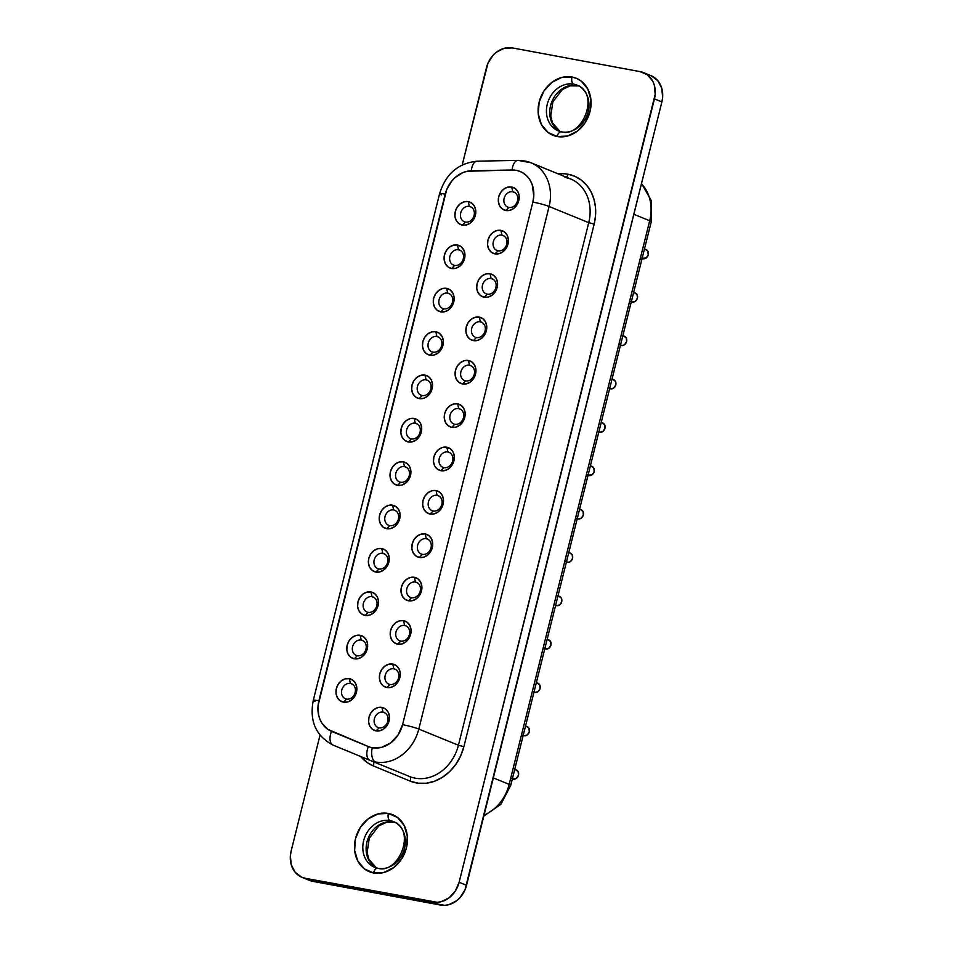 <?xml version="1.0" encoding="UTF-8"?>
<svg xmlns="http://www.w3.org/2000/svg" width="953" height="953" viewBox="0 0 953 953"><rect width="100%" height="100%" fill="white"/><g stroke="black" fill="none" stroke-linecap="round" stroke-linejoin="round"><path stroke-width="1.43" d="M373.29 866.682A24.718 20.632 112.2 0 1 364.546 837.758A24.718 20.632 112.2 0 1 390.027 820.593L393.327 821.951L390.027 820.593A6.075 3.3 -79.5 0 1 388.395 813.457A30.794 25.707 -67.8 0 0 355.54 838.485A30.794 25.707 -67.8 0 0 373.552 872.948L383.856 872.495L393.72 867.575L401.63 858.951L406.407 847.932L407.312 836.186L404.203 825.512L397.556 817.531L388.395 813.457L378.091 813.922L368.239 818.83L360.317 827.466L355.54 838.485L354.635 850.231L357.744 860.904L364.391 868.886L373.552 872.948A6.075 3.3 -79.5 0 1 377.733 868.231L374.732 867.349A24.718 20.632 112.2 0 1 364.237 838.652A24.718 20.632 112.2 0 1 390.027 820.593A24.718 20.632 112.2 0 1 393.41 821.593A24.718 20.632 112.2 0 1 403.905 850.29A24.718 20.632 112.2 0 1 378.115 868.35A6.075 3.3 100.5 0 0 377.733 868.231A6.075 3.3 100.5 0 0 373.552 872.948A30.794 25.707 -67.8 0 0 406.407 847.932A30.794 25.707 -67.8 0 0 388.395 813.457A6.075 3.3 100.5 0 0 390.027 820.593A24.718 20.632 112.2 0 1 394.852 822.26M394.983 822.332A24.718 20.632 -67.8 0 0 393.327 821.951A6.075 3.3 100.5 0 0 393.72 822.058A6.075 3.3 100.5 0 0 393.982 822.082M556.909 130.239A24.718 20.632 112.2 0 1 548.166 101.304A24.718 20.632 112.2 0 1 573.646 84.15L576.946 85.496L573.646 84.15A6.075 3.3 -79.5 0 1 572.003 77.014A30.794 25.707 -67.8 0 0 539.16 102.042A30.794 25.707 -67.8 0 0 557.171 136.505L567.476 136.053L577.327 131.133L585.249 122.508L590.026 111.477L590.931 99.731L587.822 89.058L581.175 81.088L576.827 78.503L572.003 77.014L561.71 77.467L551.847 82.387L543.937 91.011L539.16 102.042L538.254 113.776L541.364 124.45L548.011 132.431L557.171 136.505A6.075 3.3 -79.5 0 1 561.353 131.788L558.351 130.906A24.718 20.632 112.2 0 1 547.856 102.209A24.718 20.632 112.2 0 1 573.646 84.15A24.718 20.632 112.2 0 1 577.03 85.139A24.718 20.632 112.2 0 1 587.524 113.836A24.718 20.632 112.2 0 1 561.734 131.895A6.075 3.3 100.5 0 0 561.353 131.788A6.075 3.3 100.5 0 0 557.171 136.505A30.794 25.707 -67.8 0 0 590.026 111.477A30.794 25.707 -67.8 0 0 572.003 77.014A6.075 3.3 100.5 0 0 573.646 84.15A24.718 20.632 112.2 0 1 578.471 85.806M578.602 85.889A24.718 20.632 -67.8 0 0 576.946 85.496A6.075 3.3 100.5 0 0 577.327 85.603A6.075 3.3 100.5 0 0 577.601 85.627M393.72 822.058A6.075 3.3 -79.5 0 1 393.327 821.951A24.718 20.632 -67.8 0 0 367.906 838.962A24.718 20.632 -67.8 0 0 376.375 867.921M577.327 85.603A6.075 3.3 -79.5 0 1 576.946 85.496A24.718 20.632 -67.8 0 0 551.525 102.519A24.718 20.632 -67.8 0 0 559.995 131.466M350.418 683.432A8.1 6.766 -67.8 0 0 341.77 690.02A8.1 6.766 -67.8 0 0 346.511 699.085L343.473 702.158A12.151 10.149 112.2 0 1 336.361 688.554A12.151 10.149 112.2 0 1 349.322 678.667L350.418 683.432L352.55 684.302L350.418 683.432A8.1 6.766 112.2 0 1 351.526 683.754A8.1 6.766 112.2 0 1 354.969 693.165A8.1 6.766 112.2 0 1 346.511 699.085A8.1 6.766 112.2 0 1 345.403 698.763A8.1 6.766 112.2 0 1 341.96 689.353A8.1 6.766 112.2 0 1 350.418 683.432L349.322 678.667L352.944 680.275L355.564 683.432L356.791 687.637L356.446 692.283L354.552 696.631L351.431 700.038L347.535 701.98L343.473 702.158L339.852 700.55L337.231 697.405L336.004 693.188L336.361 688.554L338.244 684.194L341.377 680.799L345.26 678.858L349.322 678.667A12.151 10.149 112.2 0 1 356.446 692.283A12.151 10.149 112.2 0 1 343.473 702.158L346.511 699.085A8.1 6.766 -67.8 0 0 355.159 692.497A8.1 6.766 -67.8 0 0 350.418 683.432M361.235 640.059A8.1 6.766 -67.8 0 0 352.586 646.646A8.1 6.766 -67.8 0 0 357.327 655.724L354.29 658.785A12.151 10.149 112.2 0 1 347.178 645.181A12.151 10.149 112.2 0 1 360.139 635.306L361.235 640.059L363.367 640.928L361.235 640.059A8.1 6.766 112.2 0 1 362.343 640.392A8.1 6.766 112.2 0 1 365.785 649.803A8.1 6.766 112.2 0 1 357.327 655.724A8.1 6.766 112.2 0 1 356.219 655.39A8.1 6.766 112.2 0 1 352.777 645.979A8.1 6.766 112.2 0 1 361.235 640.059L360.139 635.306L363.76 636.914L366.381 640.059L367.608 644.276L367.25 648.91L365.368 653.258L362.247 656.665L358.352 658.606L354.29 658.785L350.668 657.189L348.048 654.032L346.821 649.815L347.178 645.181L349.06 640.833L352.181 637.426L356.077 635.484L360.139 635.306A12.151 10.149 112.2 0 1 367.25 648.91A12.151 10.149 112.2 0 1 354.29 658.785L357.327 655.724A8.1 6.766 -67.8 0 0 365.976 649.136A8.1 6.766 -67.8 0 0 361.235 640.059M372.039 596.697A8.1 6.766 -67.8 0 0 363.403 603.285A8.1 6.766 -67.8 0 0 368.144 612.35L365.094 615.424A12.151 10.149 112.2 0 1 357.983 601.819A12.151 10.149 112.2 0 1 370.955 591.944L372.039 596.697L374.172 597.567L372.039 596.697A8.1 6.766 112.2 0 1 373.147 597.019A8.1 6.766 112.2 0 1 376.59 606.43A8.1 6.766 112.2 0 1 368.144 612.35A8.1 6.766 112.2 0 1 367.024 612.029A8.1 6.766 112.2 0 1 363.593 602.618A8.1 6.766 112.2 0 1 372.039 596.697L370.955 591.944L374.577 593.552L377.197 596.697L378.424 600.914L378.067 605.548L376.185 609.896L373.052 613.303L369.168 615.245L365.094 615.424L361.473 613.815L358.852 610.67L357.625 606.453L357.983 601.819L359.865 597.471L362.998 594.064L366.893 592.123L370.955 591.944A12.151 10.149 112.2 0 1 378.067 605.548A12.151 10.149 112.2 0 1 365.094 615.424L368.144 612.35A8.1 6.766 -67.8 0 0 376.78 605.763A8.1 6.766 -67.8 0 0 372.039 596.697M382.856 553.336A8.1 6.766 -67.8 0 0 374.207 559.911A8.1 6.766 -67.8 0 0 378.949 568.989L375.911 572.062A12.151 10.149 112.2 0 1 368.799 558.446A12.151 10.149 112.2 0 1 381.76 548.571L382.856 553.336L384.988 554.205L382.856 553.336A8.1 6.766 112.2 0 1 383.964 553.657A8.1 6.766 112.2 0 1 387.406 563.068A8.1 6.766 112.2 0 1 378.949 568.989A8.1 6.766 112.2 0 1 377.841 568.655A8.1 6.766 112.2 0 1 374.398 559.256A8.1 6.766 112.2 0 1 382.856 553.336L381.76 548.571L385.381 550.179L388.002 553.336L389.229 557.541L388.872 562.175L386.989 566.535L383.868 569.93L379.973 571.871L375.911 572.062L372.289 570.454L369.669 567.297L368.442 563.092L368.799 558.446L370.681 554.098L373.814 550.691L377.698 548.749L381.76 548.571A12.151 10.149 112.2 0 1 388.872 562.175A12.151 10.149 112.2 0 1 375.911 572.062L378.949 568.989A8.1 6.766 -67.8 0 0 387.597 562.401A8.1 6.766 -67.8 0 0 382.856 553.336M393.672 509.962A8.1 6.766 -67.8 0 0 385.024 516.55A8.1 6.766 -67.8 0 0 389.765 525.615L386.727 528.689A12.151 10.149 112.2 0 1 379.616 515.085A12.151 10.149 112.2 0 1 392.576 505.209L393.672 509.962L395.805 510.832L393.672 509.962A8.1 6.766 112.2 0 1 394.78 510.284A8.1 6.766 112.2 0 1 398.223 519.695A8.1 6.766 112.2 0 1 389.765 525.615A8.1 6.766 112.2 0 1 388.657 525.294A8.1 6.766 112.2 0 1 385.215 515.883A8.1 6.766 112.2 0 1 393.672 509.962L392.576 505.209L396.198 506.817L398.819 509.962L400.046 514.179L399.688 518.813L397.806 523.161L394.685 526.568L390.79 528.51L386.727 528.689L383.106 527.08L380.485 523.936L379.258 519.719L379.616 515.085L381.498 510.737L384.619 507.33L388.514 505.388L392.576 505.209A12.151 10.149 112.2 0 1 399.688 518.813A12.151 10.149 112.2 0 1 386.727 528.689L389.765 525.615A8.1 6.766 -67.8 0 0 398.414 519.04A8.1 6.766 -67.8 0 0 393.672 509.962M469.352 206.396A8.1 6.766 -67.8 0 0 460.704 212.984A8.1 6.766 -67.8 0 0 465.445 222.049L462.408 225.122A12.151 10.149 112.2 0 1 455.296 211.518A12.151 10.149 112.2 0 1 468.268 201.643L469.352 206.396L471.485 207.266L469.352 206.396A8.1 6.766 112.2 0 1 470.46 206.718A8.1 6.766 112.2 0 1 473.903 216.128A8.1 6.766 112.2 0 1 465.445 222.049A8.1 6.766 112.2 0 1 464.337 221.727A8.1 6.766 112.2 0 1 460.907 212.316A8.1 6.766 112.2 0 1 469.352 206.396L468.268 201.643L471.89 203.251L474.511 206.396L475.738 210.613L475.38 215.247L473.498 219.595L470.365 223.002L466.47 224.944L462.408 225.122L458.786 223.514L456.165 220.369L454.938 216.152L455.296 211.518L457.178 207.17L460.311 203.763L464.206 201.822L468.268 201.643A12.151 10.149 112.2 0 1 475.38 215.247A12.151 10.149 112.2 0 1 462.408 225.122L465.445 222.049A8.1 6.766 -67.8 0 0 474.094 215.473A8.1 6.766 -67.8 0 0 469.352 206.396M458.536 249.769A8.1 6.766 -67.8 0 0 449.899 256.345A8.1 6.766 -67.8 0 0 454.641 265.422L451.603 268.496A12.151 10.149 112.2 0 1 444.491 254.88A12.151 10.149 112.2 0 1 457.452 245.004L458.536 249.769L460.668 250.639L458.536 249.769A8.1 6.766 112.2 0 1 459.656 250.091A8.1 6.766 112.2 0 1 463.087 259.502A8.1 6.766 112.2 0 1 454.641 265.422A8.1 6.766 112.2 0 1 453.533 265.089A8.1 6.766 112.2 0 1 450.09 255.69A8.1 6.766 112.2 0 1 458.536 249.769L457.452 245.004L461.073 246.613L463.694 249.769L464.921 253.974L464.564 258.608L462.681 262.968L459.549 266.375L455.665 268.305L451.603 268.496L447.981 266.888L445.361 263.731L444.134 259.526L444.491 254.88L446.373 250.532L449.494 247.125L453.39 245.183L457.452 245.004A12.151 10.149 112.2 0 1 464.564 258.608A12.151 10.149 112.2 0 1 451.603 268.496L454.641 265.422A8.1 6.766 -67.8 0 0 463.289 258.835A8.1 6.766 -67.8 0 0 458.536 249.769M447.731 293.131A8.1 6.766 -67.8 0 0 439.083 299.718A8.1 6.766 -67.8 0 0 443.824 308.784L440.786 311.857A12.151 10.149 112.2 0 1 433.675 298.253A12.151 10.149 112.2 0 1 446.635 288.378L447.731 293.131L449.864 294L447.731 293.131A8.1 6.766 112.2 0 1 448.839 293.453A8.1 6.766 112.2 0 1 452.282 302.863A8.1 6.766 112.2 0 1 443.824 308.784A8.1 6.766 112.2 0 1 442.716 308.462A8.1 6.766 112.2 0 1 439.273 299.051A8.1 6.766 112.2 0 1 447.731 293.131L446.635 288.378L450.257 289.986L452.878 293.131L454.104 297.348L453.747 301.982L451.865 306.33L448.744 309.737L444.848 311.679L440.786 311.857L437.165 310.249L434.544 307.104L433.317 302.887L433.675 298.253L435.557 293.905L438.69 290.498L442.573 288.556L446.635 288.378A12.151 10.149 112.2 0 1 453.747 301.982A12.151 10.149 112.2 0 1 440.786 311.857L443.824 308.784A8.1 6.766 -67.8 0 0 452.472 302.196A8.1 6.766 -67.8 0 0 447.731 293.131M436.915 336.492A8.1 6.766 -67.8 0 0 428.266 343.08A8.1 6.766 -67.8 0 0 433.019 352.157L429.97 355.219A12.151 10.149 112.2 0 1 422.858 341.615A12.151 10.149 112.2 0 1 435.831 331.739L436.915 336.492L439.047 337.362L436.915 336.492A8.1 6.766 112.2 0 1 438.023 336.826A8.1 6.766 112.2 0 1 441.465 346.237A8.1 6.766 112.2 0 1 433.019 352.157A8.1 6.766 112.2 0 1 431.9 351.824A8.1 6.766 112.2 0 1 428.469 342.413A8.1 6.766 112.2 0 1 436.915 336.492L435.831 331.739L439.452 333.347L442.073 336.492L443.3 340.709L442.942 345.343L441.06 349.703L437.927 353.098L434.032 355.04L429.97 355.219L426.348 353.623L423.728 350.466L422.501 346.249L422.858 341.615L424.74 337.267L427.873 333.86L431.769 331.918L435.831 331.739A12.151 10.149 112.2 0 1 442.942 345.343A12.151 10.149 112.2 0 1 429.97 355.219L433.019 352.157A8.1 6.766 -67.8 0 0 441.656 345.57A8.1 6.766 -67.8 0 0 436.915 336.492M426.11 379.866A8.1 6.766 -67.8 0 0 417.462 386.453A8.1 6.766 -67.8 0 0 422.203 395.519L419.165 398.592A12.151 10.149 112.2 0 1 412.053 384.988A12.151 10.149 112.2 0 1 425.014 375.113L426.11 379.866L428.231 380.735L426.11 379.866A8.1 6.766 112.2 0 1 427.218 380.187A8.1 6.766 112.2 0 1 430.649 389.598A8.1 6.766 112.2 0 1 422.203 395.519A8.1 6.766 112.2 0 1 421.095 395.197A8.1 6.766 112.2 0 1 417.652 385.786A8.1 6.766 112.2 0 1 426.11 379.866L425.014 375.113L428.636 376.709L431.256 379.866L432.483 384.083L432.126 388.717L430.244 393.065L427.111 396.472L423.227 398.414L419.165 398.592L415.544 396.984L412.923 393.839L411.696 389.622L412.053 384.988L413.936 380.628L417.057 377.233L420.952 375.291L425.014 375.113A12.151 10.149 112.2 0 1 432.126 388.717A12.151 10.149 112.2 0 1 419.165 398.592L422.203 395.519A8.1 6.766 -67.8 0 0 430.851 388.931A8.1 6.766 -67.8 0 0 426.11 379.866M415.294 423.227A8.1 6.766 -67.8 0 0 406.645 429.815A8.1 6.766 -67.8 0 0 411.386 438.88L408.349 441.954A12.151 10.149 112.2 0 1 401.237 428.35A12.151 10.149 112.2 0 1 414.198 418.474L415.294 423.227L417.426 424.097L415.294 423.227A8.1 6.766 112.2 0 1 416.401 423.561A8.1 6.766 112.2 0 1 419.844 432.96A8.1 6.766 112.2 0 1 411.386 438.88A8.1 6.766 112.2 0 1 410.278 438.559A8.1 6.766 112.2 0 1 406.836 429.148A8.1 6.766 112.2 0 1 415.294 423.227L414.198 418.474L417.819 420.082L420.44 423.227L421.667 427.444L421.309 432.078L419.427 436.426L416.306 439.833L412.411 441.775L408.349 441.954L404.727 440.346L402.106 437.201L400.879 432.984L401.237 428.35L403.119 424.002L406.252 420.595L410.135 418.653L414.198 418.474A12.151 10.149 112.2 0 1 421.309 432.078A12.151 10.149 112.2 0 1 408.349 441.954L411.386 438.88A8.1 6.766 -67.8 0 0 420.035 432.305A8.1 6.766 -67.8 0 0 415.294 423.227M515.644 769.75L518.134 771.656L518.48 775.194L516.478 778.303L512.38 778.768L513.298 779.149A4.86 4.062 -67.8 0 0 518.372 775.599A4.86 4.062 -67.8 0 0 516.312 769.953L514.739 769.309M526.449 726.389L528.951 728.295L529.296 731.833L527.295 734.93L524.114 735.776A4.86 4.062 -67.8 0 0 529.177 732.226A4.86 4.062 -67.8 0 0 527.116 726.579L525.556 725.948M537.266 683.015L539.755 684.921L540.113 688.459L538.1 691.568L534.919 692.414A4.86 4.062 -67.8 0 0 539.994 688.864A4.86 4.062 -67.8 0 0 537.933 683.218L536.36 682.574M548.082 639.654L550.572 641.56L550.917 645.098L548.916 648.195L544.818 648.671L545.735 649.053A4.86 4.062 -67.8 0 0 550.81 645.491A4.86 4.062 -67.8 0 0 548.749 639.844L547.177 639.213M558.887 596.292L561.388 598.186L561.734 601.724L559.733 604.833L556.552 605.679A4.86 4.062 -67.8 0 0 561.615 602.129A4.86 4.062 -67.8 0 0 559.554 596.483L557.993 595.839M569.703 552.919L572.193 554.825L572.55 558.363L570.537 561.46L568.989 562.246L566.439 561.936L567.357 562.318A4.86 4.062 -67.8 0 0 572.431 558.756A4.86 4.062 -67.8 0 0 570.37 553.121L568.798 552.478M645.395 249.352L647.885 251.258L648.231 254.796L646.229 257.906L642.131 258.37L643.049 258.751A4.86 4.062 -67.8 0 0 648.123 255.19A4.86 4.062 -67.8 0 0 646.051 249.555L644.49 248.912M634.579 292.726L637.069 294.62L637.426 298.158L635.413 301.267L632.232 302.113A4.86 4.062 -67.8 0 0 637.307 298.563A4.86 4.062 -67.8 0 0 635.246 292.916L633.674 292.273M623.762 336.087L626.264 337.993L626.609 341.531L624.608 344.629L623.048 345.415L620.51 345.105L621.427 345.486A4.86 4.062 -67.8 0 0 626.49 341.924A4.86 4.062 -67.8 0 0 624.429 336.278L622.869 335.647M612.958 379.449L615.447 381.355L615.793 384.893L613.792 388.002L610.611 388.848A4.86 4.062 -67.8 0 0 615.686 385.298A4.86 4.062 -67.8 0 0 613.613 379.651L612.052 379.008M602.141 422.822L604.631 424.728L604.988 428.266L602.975 431.364L599.794 432.209A4.86 4.062 -67.8 0 0 604.869 428.659A4.86 4.062 -67.8 0 0 602.808 423.013L601.236 422.382M591.325 466.184L593.826 468.09L594.172 471.628L592.17 474.737L588.072 475.202L588.99 475.583A4.86 4.062 -67.8 0 0 594.053 472.033A4.86 4.062 -67.8 0 0 591.992 466.386L590.431 465.743M383.023 712.165A8.1 6.766 -67.8 0 0 374.386 718.753A8.1 6.766 -67.8 0 0 379.127 727.83L376.078 730.891A12.151 10.149 112.2 0 1 368.966 717.287A12.151 10.149 112.2 0 1 381.939 707.412L383.023 712.165L385.155 713.035L383.023 712.165A8.1 6.766 112.2 0 1 384.142 712.499A8.1 6.766 112.2 0 1 387.573 721.909A8.1 6.766 112.2 0 1 379.127 727.83A8.1 6.766 112.2 0 1 378.007 727.496A8.1 6.766 112.2 0 1 374.577 718.085A8.1 6.766 112.2 0 1 383.023 712.165L381.939 707.412L385.56 709.02L388.181 712.165L389.408 716.382L389.05 721.016L387.168 725.376L384.035 728.771L380.152 730.713L376.078 730.891L372.468 729.295L369.847 726.138L368.62 721.921L368.966 717.287L370.86 712.939L373.981 709.532L377.876 707.591L381.939 707.412A12.151 10.149 112.2 0 1 389.05 721.016A12.151 10.149 112.2 0 1 376.078 730.891L379.127 727.83A8.1 6.766 -67.8 0 0 387.764 721.242A8.1 6.766 -67.8 0 0 383.023 712.165M393.839 668.803A8.1 6.766 -67.8 0 0 385.191 675.391A8.1 6.766 -67.8 0 0 389.932 684.457L386.894 687.53A12.151 10.149 112.2 0 1 379.782 673.926A12.151 10.149 112.2 0 1 392.755 664.05L393.839 668.803L395.971 669.673L393.839 668.803A8.1 6.766 112.2 0 1 394.947 669.125A8.1 6.766 112.2 0 1 398.39 678.536A8.1 6.766 112.2 0 1 389.932 684.457A8.1 6.766 112.2 0 1 388.824 684.135A8.1 6.766 112.2 0 1 385.381 674.724A8.1 6.766 112.2 0 1 393.839 668.803L392.755 664.05L396.365 665.659L398.997 668.803L400.224 673.021L399.867 677.654L397.973 682.003L394.852 685.41L390.956 687.351L386.894 687.53L383.273 685.922L380.652 682.777L379.425 678.56L379.782 673.926L381.665 669.578L384.798 666.171L388.681 664.229L392.755 664.05A12.151 10.149 112.2 0 1 399.867 677.654A12.151 10.149 112.2 0 1 386.894 687.53L389.932 684.457A8.1 6.766 -67.8 0 0 398.58 677.869A8.1 6.766 -67.8 0 0 393.839 668.803M404.656 625.442A8.1 6.766 -67.8 0 0 396.007 632.018A8.1 6.766 -67.8 0 0 400.748 641.095L397.711 644.168A12.151 10.149 112.2 0 1 390.599 630.552A12.151 10.149 112.2 0 1 403.56 620.677L404.656 625.442L406.788 626.312L404.656 625.442A8.1 6.766 112.2 0 1 405.764 625.764A8.1 6.766 112.2 0 1 409.206 635.174A8.1 6.766 112.2 0 1 400.748 641.095A8.1 6.766 112.2 0 1 399.641 640.761A8.1 6.766 112.2 0 1 396.198 631.362A8.1 6.766 112.2 0 1 404.656 625.442L403.56 620.677L407.181 622.285L409.802 625.442L411.029 629.647L410.672 634.281L408.789 638.641L405.668 642.048L401.773 643.978L397.711 644.168L394.089 642.56L391.469 639.403L390.242 635.198L390.599 630.552L392.481 626.204L395.602 622.797L399.498 620.856L403.56 620.677A12.151 10.149 112.2 0 1 410.672 634.281A12.151 10.149 112.2 0 1 397.711 644.168L400.748 641.095A8.1 6.766 -67.8 0 0 409.397 634.507A8.1 6.766 -67.8 0 0 404.656 625.442M415.46 582.069A8.1 6.766 -67.8 0 0 406.824 588.656A8.1 6.766 -67.8 0 0 411.565 597.722L408.515 600.795A12.151 10.149 112.2 0 1 401.404 587.191A12.151 10.149 112.2 0 1 414.376 577.315L415.46 582.069L417.593 582.938L415.46 582.069A8.1 6.766 112.2 0 1 416.58 582.39A8.1 6.766 112.2 0 1 420.011 591.801A8.1 6.766 112.2 0 1 411.565 597.722A8.1 6.766 112.2 0 1 410.445 597.4A8.1 6.766 112.2 0 1 407.014 587.989A8.1 6.766 112.2 0 1 415.46 582.069L414.376 577.315L417.998 578.924L420.618 582.069L421.845 586.286L421.488 590.92L419.606 595.268L416.473 598.675L412.589 600.616L408.515 600.795L404.906 599.187L402.273 596.042L401.058 591.825L401.404 587.191L403.298 582.843L406.419 579.436L410.314 577.494L414.376 577.315A12.151 10.149 112.2 0 1 421.488 590.92A12.151 10.149 112.2 0 1 408.515 600.795L411.565 597.722A8.1 6.766 -67.8 0 0 420.202 591.146A8.1 6.766 -67.8 0 0 415.46 582.069M426.277 538.707A8.1 6.766 -67.8 0 0 417.628 545.295A8.1 6.766 -67.8 0 0 422.37 554.36L419.332 557.434A12.151 10.149 112.2 0 1 412.22 543.829A12.151 10.149 112.2 0 1 425.193 533.942L426.277 538.707L428.409 539.577L426.277 538.707A8.1 6.766 112.2 0 1 427.385 539.029A8.1 6.766 112.2 0 1 430.827 548.44A8.1 6.766 112.2 0 1 422.37 554.36A8.1 6.766 112.2 0 1 421.262 554.038A8.1 6.766 112.2 0 1 417.819 544.628A8.1 6.766 112.2 0 1 426.277 538.707L425.193 533.942L428.802 535.55L431.435 538.707L432.662 542.912L432.305 547.558L430.411 551.906L427.289 555.313L423.394 557.255L419.332 557.434L415.711 555.825L413.09 552.669L411.863 548.463L412.22 543.829L414.102 539.469L417.235 536.062L421.119 534.133L425.193 533.942A12.151 10.149 112.2 0 1 432.305 547.558A12.151 10.149 112.2 0 1 419.332 557.434L422.37 554.36A8.1 6.766 -67.8 0 0 431.018 547.772A8.1 6.766 -67.8 0 0 426.277 538.707M437.093 495.334A8.1 6.766 -67.8 0 0 428.445 501.921A8.1 6.766 -67.8 0 0 433.186 510.999L430.148 514.06A12.151 10.149 112.2 0 1 423.037 500.456A12.151 10.149 112.2 0 1 435.997 490.581L437.093 495.334L439.226 496.203L437.093 495.334A8.1 6.766 112.2 0 1 438.201 495.667A8.1 6.766 112.2 0 1 441.644 505.066A8.1 6.766 112.2 0 1 433.186 510.999A8.1 6.766 112.2 0 1 432.078 510.665A8.1 6.766 112.2 0 1 428.636 501.254A8.1 6.766 112.2 0 1 437.093 495.334L435.997 490.581L439.619 492.189L442.24 495.334L443.467 499.551L443.109 504.185L441.227 508.533L438.106 511.94L434.211 513.881L430.148 514.06L426.527 512.452L423.906 509.307L422.679 505.09L423.037 500.456L424.919 496.108L428.04 492.701L431.935 490.759L435.997 490.581A12.151 10.149 112.2 0 1 443.109 504.185A12.151 10.149 112.2 0 1 430.148 514.06L433.186 510.999A8.1 6.766 -67.8 0 0 441.835 504.411A8.1 6.766 -67.8 0 0 437.093 495.334M512.774 191.767A8.1 6.766 -67.8 0 0 504.137 198.355A8.1 6.766 -67.8 0 0 508.878 207.432L505.829 210.494A12.151 10.149 112.2 0 1 498.717 196.89A12.151 10.149 112.2 0 1 511.69 187.014L512.774 191.767L514.906 192.637L512.774 191.767A8.1 6.766 112.2 0 1 513.893 192.101A8.1 6.766 112.2 0 1 517.324 201.512A8.1 6.766 112.2 0 1 508.878 207.432A8.1 6.766 112.2 0 1 507.758 207.099A8.1 6.766 112.2 0 1 504.328 197.688A8.1 6.766 112.2 0 1 512.774 191.767L511.69 187.014L515.311 188.623L517.932 191.767L519.159 195.984L518.801 200.618L516.919 204.966L513.786 208.373L509.903 210.315L505.829 210.494L502.219 208.886L499.586 205.741L498.359 201.524L498.717 196.89L500.611 192.542L503.732 189.135L507.627 187.193L511.69 187.014A12.151 10.149 112.2 0 1 518.801 200.618A12.151 10.149 112.2 0 1 505.829 210.494L508.878 207.432A8.1 6.766 -67.8 0 0 517.515 200.845A8.1 6.766 -67.8 0 0 512.774 191.767M501.969 235.141A8.1 6.766 -67.8 0 0 493.32 241.728A8.1 6.766 -67.8 0 0 498.062 250.794L495.024 253.867A12.151 10.149 112.2 0 1 487.912 240.263A12.151 10.149 112.2 0 1 500.873 230.376L501.969 235.141L504.101 236.01L501.969 235.141A8.1 6.766 112.2 0 1 503.077 235.462A8.1 6.766 112.2 0 1 506.519 244.873A8.1 6.766 112.2 0 1 498.062 250.794A8.1 6.766 112.2 0 1 496.954 250.472A8.1 6.766 112.2 0 1 493.511 241.061A8.1 6.766 112.2 0 1 501.969 235.141L500.873 230.376L504.494 231.984L507.115 235.141L508.342 239.346L507.985 243.992L506.103 248.34L502.981 251.747L499.086 253.689L495.024 253.867L491.403 252.259L488.782 249.102L487.555 244.897L487.912 240.263L489.794 235.903L492.915 232.508L496.811 230.566L500.873 230.376A12.151 10.149 112.2 0 1 507.985 243.992A12.151 10.149 112.2 0 1 495.024 253.867L498.062 250.794A8.1 6.766 -67.8 0 0 506.71 244.206A8.1 6.766 -67.8 0 0 501.969 235.141M491.152 278.502A8.1 6.766 -67.8 0 0 482.504 285.09A8.1 6.766 -67.8 0 0 487.245 294.155L484.207 297.229A12.151 10.149 112.2 0 1 477.096 283.625A12.151 10.149 112.2 0 1 490.068 273.749L491.152 278.502L493.285 279.372L491.152 278.502A8.1 6.766 112.2 0 1 492.26 278.836A8.1 6.766 112.2 0 1 495.703 288.235A8.1 6.766 112.2 0 1 487.245 294.155A8.1 6.766 112.2 0 1 486.137 293.834A8.1 6.766 112.2 0 1 482.694 284.423A8.1 6.766 112.2 0 1 491.152 278.502L490.068 273.749L493.678 275.357L496.31 278.502L497.526 282.719L497.18 287.353L495.286 291.701L492.165 295.108L488.27 297.05L484.207 297.229L480.586 295.621L477.965 292.476L476.738 288.259L477.096 283.625L478.978 279.277L482.111 275.87L485.994 273.928L490.068 273.749A12.151 10.149 112.2 0 1 497.18 287.353A12.151 10.149 112.2 0 1 484.207 297.229L487.245 294.155A8.1 6.766 -67.8 0 0 495.894 287.58A8.1 6.766 -67.8 0 0 491.152 278.502M480.336 321.876A8.1 6.766 -67.8 0 0 471.699 328.451A8.1 6.766 -67.8 0 0 476.44 337.529L473.391 340.602A12.151 10.149 112.2 0 1 466.279 326.998A12.151 10.149 112.2 0 1 479.252 317.111L480.336 321.876L482.468 322.745L480.336 321.876A8.1 6.766 112.2 0 1 481.456 322.197A8.1 6.766 112.2 0 1 484.886 331.608A8.1 6.766 112.2 0 1 476.44 337.529A8.1 6.766 112.2 0 1 475.321 337.207A8.1 6.766 112.2 0 1 471.89 327.796A8.1 6.766 112.2 0 1 480.336 321.876L479.252 317.111L482.873 318.719L485.494 321.876L486.721 326.081L486.364 330.715L484.481 335.075L481.348 338.482L477.465 340.412L473.391 340.602L469.781 338.994L467.149 335.837L465.922 331.632L466.279 326.998L468.173 322.638L471.294 319.231L475.19 317.289L479.252 317.111A12.151 10.149 112.2 0 1 486.364 330.715A12.151 10.149 112.2 0 1 473.391 340.602L476.44 337.529A8.1 6.766 -67.8 0 0 485.077 330.941A8.1 6.766 -67.8 0 0 480.336 321.876M469.531 365.237A8.1 6.766 -67.8 0 0 460.883 371.825A8.1 6.766 -67.8 0 0 465.624 380.89L462.586 383.964A12.151 10.149 112.2 0 1 455.474 370.36A12.151 10.149 112.2 0 1 468.435 360.484L469.531 365.237L471.664 366.107L469.531 365.237A8.1 6.766 112.2 0 1 470.639 365.559A8.1 6.766 112.2 0 1 474.082 374.97A8.1 6.766 112.2 0 1 465.624 380.89A8.1 6.766 112.2 0 1 464.516 380.569A8.1 6.766 112.2 0 1 461.073 371.158A8.1 6.766 112.2 0 1 469.531 365.237L468.435 360.484L472.057 362.092L474.677 365.237L475.904 369.454L475.547 374.088L473.665 378.436L470.544 381.843L466.648 383.785L462.586 383.964L458.965 382.356L456.344 379.211L455.117 374.994L455.474 370.36L457.357 366.012L460.478 362.605L464.373 360.663L468.435 360.484A12.151 10.149 112.2 0 1 475.547 374.088A12.151 10.149 112.2 0 1 462.586 383.964L465.624 380.89A8.1 6.766 -67.8 0 0 474.272 374.303A8.1 6.766 -67.8 0 0 469.531 365.237M458.715 408.599A8.1 6.766 -67.8 0 0 450.066 415.186A8.1 6.766 -67.8 0 0 454.807 424.264L451.77 427.325A12.151 10.149 112.2 0 1 444.658 413.721A12.151 10.149 112.2 0 1 457.631 403.846L458.715 408.599L460.847 409.48L458.715 408.599A8.1 6.766 112.2 0 1 459.822 408.932A8.1 6.766 112.2 0 1 463.265 418.343A8.1 6.766 112.2 0 1 454.807 424.264A8.1 6.766 112.2 0 1 453.699 423.93A8.1 6.766 112.2 0 1 450.257 414.531A8.1 6.766 112.2 0 1 458.715 408.599L457.631 403.846L461.24 405.454L463.873 408.599L465.1 412.816L464.742 417.45L462.848 421.81L459.727 425.205L455.832 427.147L451.77 427.325L448.148 425.729L445.527 422.572L444.301 418.355L444.658 413.721L446.54 409.373L449.673 405.966L453.557 404.024L457.631 403.846A12.151 10.149 112.2 0 1 464.742 417.45A12.151 10.149 112.2 0 1 451.77 427.325L454.807 424.264A8.1 6.766 -67.8 0 0 463.456 417.676A8.1 6.766 -67.8 0 0 458.715 408.599M580.52 509.557L583.01 511.451L583.355 515.001L581.354 518.098L578.173 518.944A4.86 4.062 -67.8 0 0 583.248 515.394A4.86 4.062 -67.8 0 0 581.175 509.748L579.615 509.105M404.477 466.601A8.1 6.766 -67.8 0 0 395.84 473.188A8.1 6.766 -67.8 0 0 400.582 482.254L397.532 485.327A12.151 10.149 112.2 0 1 390.42 471.723A12.151 10.149 112.2 0 1 403.393 461.836L404.477 466.601L406.609 467.47L404.477 466.601A8.1 6.766 112.2 0 1 405.585 466.922A8.1 6.766 112.2 0 1 409.028 476.333A8.1 6.766 112.2 0 1 400.582 482.254A8.1 6.766 112.2 0 1 399.462 481.932A8.1 6.766 112.2 0 1 396.031 472.521A8.1 6.766 112.2 0 1 404.477 466.601L403.393 461.836L407.014 463.444L409.635 466.601L410.862 470.806L410.505 475.44L408.623 479.8L405.49 483.207L401.594 485.148L397.532 485.327L393.911 483.719L391.29 480.562L390.063 476.357L390.42 471.723L392.302 467.363L395.435 463.956L399.331 462.026L403.393 461.836A12.151 10.149 112.2 0 1 410.505 475.44A12.151 10.149 112.2 0 1 397.532 485.327L400.582 482.254A8.1 6.766 -67.8 0 0 409.218 475.666A8.1 6.766 -67.8 0 0 404.477 466.601M447.898 451.972A8.1 6.766 -67.8 0 0 439.262 458.56A8.1 6.766 -67.8 0 0 444.003 467.625L440.953 470.699A12.151 10.149 112.2 0 1 433.841 457.095A12.151 10.149 112.2 0 1 446.814 447.219L447.898 451.972L450.03 452.842L447.898 451.972A8.1 6.766 112.2 0 1 449.018 452.294A8.1 6.766 112.2 0 1 452.449 461.705A8.1 6.766 112.2 0 1 444.003 467.625A8.1 6.766 112.2 0 1 442.883 467.304A8.1 6.766 112.2 0 1 439.452 457.893A8.1 6.766 112.2 0 1 447.898 451.972L446.814 447.219L450.435 448.815L453.056 451.972L454.283 456.189L453.926 460.823L452.044 465.171L448.911 468.578L445.027 470.52L440.953 470.699L437.344 469.09L434.711 465.946L433.484 461.728L433.841 457.095L435.735 452.746L438.856 449.339L442.752 447.398L446.814 447.219A12.151 10.149 112.2 0 1 453.926 460.823A12.151 10.149 112.2 0 1 440.953 470.699L444.003 467.625A8.1 6.766 -67.8 0 0 452.639 461.038A8.1 6.766 -67.8 0 0 447.898 451.972M370.133 760.411L409.564 776.504A4.05 2.228 -67.6 0 1 410.076 781.091L373.254 765.878A4.05 2.228 112.4 0 0 373.254 761.685A4.05 2.228 -67.6 0 1 373.254 765.878A44.565 37.203 112.2 0 1 360.722 756.527L367.548 762.793L373.254 765.878L410.076 781.091L417.926 783.187L426.205 783.235L434.52 781.222L442.49 777.255L449.721 771.513L455.868 764.27L460.656 755.872L463.861 746.711L594.148 224.122L595.542 215.592L595.458 207.123L593.91 199.058L590.967 191.684L586.714 185.287L581.342 180.129L575.052 176.4L568.071 174.232A4.05 2.192 -79.5 0 1 566.261 177.175A4.05 2.192 100.5 0 0 568.071 174.232A44.565 37.203 112.2 0 1 594.148 224.122L588.74 222.657A40.514 33.82 -67.8 0 0 570.99 179.104A40.514 33.82 -67.8 0 0 565.034 177.306M409.564 776.504A40.514 33.82 -67.8 0 0 458.441 745.246L463.861 746.711L458.441 745.246L588.74 222.657L458.441 745.246L418.796 729.069L549.095 206.479L588.74 222.657A40.514 33.82 -67.8 0 0 570.585 178.938L530.94 162.749L518.051 160.378L477.239 161.176A12.151 6.29 88.9 0 0 471.282 170.801L512.095 170.003A12.151 6.29 -91.1 0 1 518.051 160.378A12.151 6.29 -91.1 0 1 519.433 160.64A40.514 33.82 112.2 0 1 525.389 161.128A40.514 33.82 112.2 0 1 530.94 162.749A40.514 33.82 112.2 0 1 549.095 206.479L588.74 222.657L594.148 224.122L463.861 746.711A44.565 37.203 112.2 0 1 410.076 781.091A4.05 2.228 112.4 0 0 409.564 776.504A40.514 33.82 -67.8 0 0 409.671 776.552A40.514 33.82 -67.8 0 0 458.441 745.246L418.796 729.069A40.514 33.82 112.2 0 1 375.577 761.995A40.514 33.82 112.2 0 1 370.026 760.363A40.514 33.82 112.2 0 1 369.907 760.315A40.514 33.82 -67.8 0 0 370.026 760.363A40.514 33.82 -67.8 0 0 375.577 761.995A12.151 6.588 -79.5 0 1 372.313 747.724A28.364 23.682 112.2 0 1 368.346 746.556A12.151 6.695 112.4 0 0 369.907 760.315A12.151 6.695 -67.6 0 1 369.895 760.315A12.151 6.695 -67.6 0 1 368.346 746.556A28.364 23.682 -67.8 0 0 372.313 747.724L381.796 747.307L390.873 742.768L398.163 734.823L402.559 724.673L532.858 202.084L533.787 196.056L532.179 184.501L529.725 179.545L526.306 175.435L522.101 172.398L517.276 170.551L512.095 170.003L467.03 171.302L462.824 172.636L455.069 177.592L451.746 181.07L446.731 189.492L318.064 705.589L318.612 715.048L319.982 719.396L322.019 723.303L327.88 729.367L368.346 746.556L331.525 731.344A28.364 23.682 112.2 0 1 318.886 700.765L445.194 194.186A28.364 23.682 112.2 0 1 471.282 170.801A12.151 6.29 -91.1 0 1 477.143 161.176A12.151 6.29 -91.1 0 1 478.609 161.438M651.459 75.871L657.82 80.719L661.751 88.224L662.633 97.254L661.882 101.9L465.028 889.828L459.918 897.738L456.535 900.835L448.744 904.719L444.646 905.35L308.975 880.167M643.549 72.631L650.982 75.668A24.313 20.299 -67.8 0 1 661.882 101.9L654.449 98.862L661.882 101.9L466.553 885.313L459.12 882.287A24.313 20.299 112.2 0 1 433.186 902.038L440.62 905.076L312.775 881.346L305.341 878.309L433.186 902.038L440.62 905.076A24.313 20.299 -67.8 0 0 466.553 885.313L459.12 882.287L654.449 98.862A24.313 20.299 112.2 0 0 643.549 72.631A24.313 20.299 112.2 0 0 640.225 71.654L512.38 47.924A24.313 20.299 112.2 0 0 486.447 67.687L462.205 164.917L487.972 63.172L493.082 55.262L496.465 52.165L504.256 48.281L512.38 47.924L640.225 71.654L647.456 74.87L652.71 81.172L654.318 85.198L655.199 94.216L459.12 882.287L455.343 890.984L449.101 897.797L441.31 901.681L437.213 902.312L305.341 878.309L301.541 877.129L295.18 872.281L291.249 864.776L290.367 855.746L291.118 851.1L320.017 735.216L291.118 851.1A24.313 20.299 112.2 0 0 302.018 877.332L309.451 880.369A24.313 20.299 -67.8 0 0 312.775 881.346L305.341 878.309A24.313 20.299 112.2 0 1 302.018 877.332M568.071 174.232A44.565 37.203 -67.8 0 0 561.52 173.708L557.946 173.78L561.52 173.708A4.05 2.097 -91.1 0 1 561.234 175.114A4.05 2.097 88.9 0 0 561.52 173.708A44.565 37.203 112.2 0 1 568.071 174.232M315.05 701.432A12.151 1.144 14 0 1 313.287 700.348C309.284 721.099 315.884 736.014 333.074 745.103A12.151 6.695 112.4 0 0 333.085 745.103A12.151 6.695 -67.6 0 1 331.525 731.344A12.151 6.695 112.4 0 0 333.074 745.103A40.514 33.82 112.2 0 1 333.062 745.091M441.346 194.853A12.151 1.144 14 0 1 439.595 193.769A12.151 1.144 14 0 1 445.194 194.186A12.151 1.144 -166 0 0 439.595 193.769C445.611 174.006 458.167 163.142 477.239 161.176M313.287 700.348A12.151 1.144 14 0 1 318.886 700.765A12.151 1.144 -166 0 0 313.299 700.348L439.595 193.769M517.956 160.378A12.151 6.29 88.9 0 0 512.095 170.003A28.364 23.682 112.2 0 1 532.858 202.084A12.151 1.144 14 0 1 549.095 206.479A40.514 33.82 -67.8 0 0 531.166 162.844M333.085 745.103L369.883 760.303L333.074 745.103M418.796 729.069L549.095 206.479A12.151 1.144 -166 0 0 532.858 202.084L402.559 724.673A12.151 1.144 14 0 1 418.796 729.069A12.151 1.144 -166 0 0 402.559 724.673A28.364 23.682 112.2 0 1 372.313 747.724A12.151 6.588 100.5 0 0 375.577 761.995A40.514 33.82 -67.8 0 0 418.796 729.069M509.164 784.355L493.332 777.886L509.164 784.355A40.514 33.82 112.2 0 1 484.053 815.113A40.514 33.82 -67.8 0 0 509.164 784.355A10.936 1.024 14 0 1 510.748 785.32A10.936 1.024 -166 0 0 509.164 784.355L649.696 220.739A40.514 33.82 -67.8 0 0 641.464 183.798A40.514 33.82 112.2 0 1 649.696 220.739L509.164 784.355M641.536 183.512L651.399 200.857L651.268 221.715A10.936 1.024 -166 0 0 649.696 220.739L633.864 214.282L649.696 220.739A10.936 1.024 14 0 1 651.268 221.727M577.232 518.646L577.506 518.754A4.86 4.062 -67.8 0 0 578.173 518.944L576.72 518.301M588.049 475.273L588.323 475.38A4.86 4.062 -67.8 0 0 588.99 475.583L587.536 474.939M598.865 431.912L599.127 432.019A4.86 4.062 -67.8 0 0 599.794 432.209L598.353 431.566M609.67 388.538L609.944 388.657A4.86 4.062 -67.8 0 0 610.611 388.848L609.158 388.205M620.486 345.177L620.76 345.284A4.86 4.062 -67.8 0 0 621.427 345.486L619.974 344.843M631.303 301.815L631.565 301.922A4.86 4.062 -67.8 0 0 632.232 302.113L630.791 301.47M642.108 258.442L642.382 258.549A4.86 4.062 -67.8 0 0 643.049 258.751L641.595 258.108M566.427 562.008L566.69 562.115A4.86 4.062 -67.8 0 0 567.357 562.318L565.915 561.674M555.611 605.369L555.885 605.489A4.86 4.062 -67.8 0 0 556.552 605.679L555.099 605.036M544.794 648.743L545.068 648.85A4.86 4.062 -67.8 0 0 545.735 649.053L544.282 648.409M533.99 692.104L534.252 692.223A4.86 4.062 -67.8 0 0 534.919 692.414L533.477 691.771M523.173 735.478L523.447 735.585A4.86 4.062 -67.8 0 0 524.114 735.776L522.661 735.132M512.357 778.839L512.631 778.946A4.86 4.062 -67.8 0 0 513.298 779.149L511.844 778.506M576.946 85.496A24.718 20.632 -67.8 0 0 551.99 101.34A24.718 20.632 -67.8 0 0 558.196 130.358M580.329 86.485L577.03 85.139C600.604 93.859 581.842 138.376 561.377 131.788A6.075 3.3 -79.5 0 1 561.734 131.895M393.327 821.951A24.718 20.632 -67.8 0 0 368.37 837.794A24.718 20.632 -67.8 0 0 374.577 866.801M396.722 822.939L393.41 821.593C416.985 830.301 398.223 874.818 377.769 868.243A6.075 3.3 -79.5 0 1 378.115 868.35M395.03 822.356L386.656 822.248L378.806 825.917L369.264 838.247L367.108 852.458L368.871 859.32L376.423 867.933M578.638 85.913L570.275 85.806L562.425 89.475L552.883 101.804L550.727 116.016L552.49 122.877L560.042 131.478M570.585 178.938L565.272 177.377M409.671 776.552L369.895 760.315M651.268 221.715L510.748 785.32L500.909 804.296L483.814 816.066"/></g></svg>
